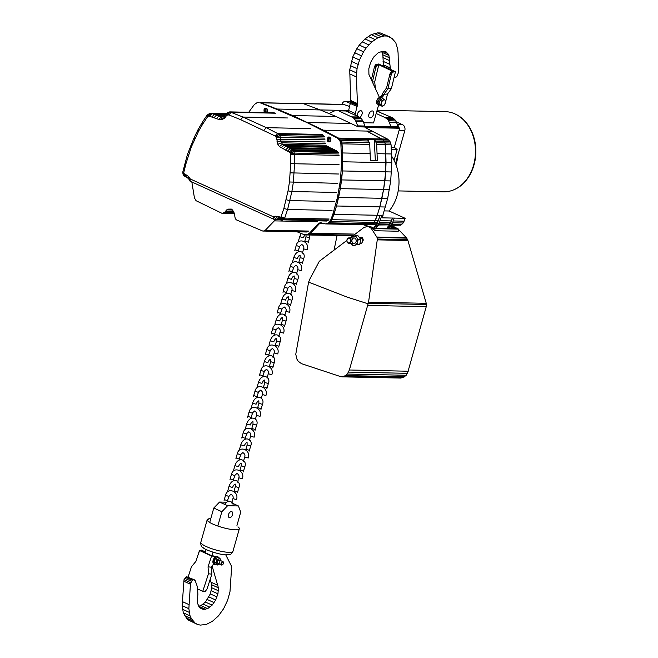 <?xml version="1.0" encoding="UTF-8"?>
<svg xmlns="http://www.w3.org/2000/svg" width="658" height="658" viewBox="0 0 658 658"><rect width="100%" height="100%" fill="white"/><g stroke="black" fill="none" stroke-linecap="round" stroke-linejoin="round"><path stroke-width="0.99" d="M226.549 502.202L219.542 502.054L227.61 505.731L238.402 505.953L240.729 512.105L236.954 525.446M227.61 505.731L221.853 511.718L217.839 525.906M232.545 514.663A3.216 1.916 114.5 0 0 231.855 511.685A3.216 1.916 114.5 0 0 228.778 513.824A3.216 1.916 114.5 0 0 229.19 517.55A3.216 1.916 114.5 0 0 232.545 514.663M221.853 511.718L213.784 508.042L209.77 522.23M213.784 508.042L219.542 502.054M238.402 505.953L232.768 503.386M209.384 518.759A16.697 3.331 15.8 0 0 207.204 519.713A16.697 3.331 15.8 0 0 217.255 525.841A16.697 3.331 15.8 0 0 235.474 529.822A16.697 3.331 15.8 0 0 239.331 528.81A16.697 3.331 15.8 0 0 237.974 526.844M372.338 82.176L375.767 67.642L377.388 64.994L378.811 64.714L393.657 71.796L395.466 71.664L391.411 88.575L387.496 94.02L385.67 101.612M375.438 88.838L374.698 81.863L372.313 82.036M395.466 71.664L378.646 64.015L376.047 64.385L375.364 65.158L374.427 67.026L375.767 67.642M374.427 67.026L371.318 79.988M374.698 81.863L378.811 64.714M374.813 65.915L376.162 66.532M375.364 65.158L376.713 65.767M376.047 64.385L377.388 64.994M376.837 64.147L378.185 64.755M385.185 103.635L384.412 104.926M392.316 71.187L390.836 72.199L389.898 74.066L386.591 87.843L382.676 93.288L381.541 95.961L378.005 98.387L376.763 101.003L376.853 103.693L378.901 104.976L378.202 104.309L378.111 101.612L379.353 98.996L382.89 96.578L383.927 94.283L387.496 94.02M376.853 103.693L378.202 104.309M380.275 105.239L378.901 104.976M383.927 94.283L387.85 88.838L391.411 88.575M382.479 94.094L383.828 94.703M387.85 88.838L391.247 74.683L392.184 72.808L393.657 71.796M389.898 74.066L391.247 74.683M382.134 95.015L383.482 95.632M381.541 95.961L382.89 96.578M380.908 96.553L382.249 97.162M380.192 96.965L381.541 97.573M379.098 97.4L380.447 98.017M390.836 72.199L392.184 72.808M391.518 71.426L392.859 72.035M390.284 72.956L391.633 73.573M378.005 98.387L379.353 98.996M376.664 102.451L378.005 103.059M376.763 101.003L378.111 101.612M377.24 99.523L378.589 100.139M377.149 99.802A1.982 1.176 114.5 0 0 376.878 100.46A1.982 1.176 114.5 0 0 376.787 100.913M354.991 115.142L357.467 104.499L356.414 76.953L357.039 68.654L359.482 60.018L363.529 51.793L366.037 48.149L371.721 41.989L377.972 37.679L384.116 35.96L387.052 36.026L391.929 38.337L395.746 42.663L397.712 49.177L398.09 53.059L398.501 72.462L396.864 76.493L395.927 77.216L394.175 77.06M390.433 69.37L388.927 55.453L386.443 52.081L384.568 51.299L382.495 51.258L378.111 52.829L373.744 56.991L370.594 62.469L368.825 68.712L368.924 74.436L379.378 97.294M378.638 104.861L373.514 122.947L363.652 122.742M359.696 117.371A3.677 2.188 114.5 0 0 362.089 113.949A3.677 2.188 114.5 0 0 361.242 110.799A3.677 2.188 114.5 0 0 357.409 114.097A3.677 2.188 114.5 0 0 357.278 116.186M368.899 114.336A3.677 2.188 114.5 0 0 369.681 117.733A3.677 2.188 114.5 0 0 373.201 115.29A3.677 2.188 114.5 0 0 372.732 111.037A3.677 2.188 114.5 0 0 368.899 114.336M381.665 51.464L382.866 54.811L383.367 64.797L390.087 67.856M383.367 64.797L383.704 66.31M383.005 61.276L389.733 64.344M389.651 36.815L380.324 32.958L377.388 32.9L371.252 34.619L364.993 38.921L359.309 45.089L356.809 48.733L352.754 56.958L349.727 69.83L350.747 101.431L348.263 112.082M350.311 65.586L357.039 68.654M349.727 69.83L356.455 72.89M349.686 73.885L356.414 76.953M350.755 100.51L357.483 103.569M350.747 101.431L357.467 104.499M350.607 102.352L357.335 105.42M341.872 104.367A4.598 3.578 91.2 0 1 345.302 101.414A4.598 3.578 91.2 0 1 346.429 101.677L357.146 106.522M343.369 110.404L348.592 110.511L355.32 113.554M382.759 51.266L387.858 53.586M382.199 52.393L388.927 55.453M382.866 54.811L389.594 57.871M382.948 57.583L389.676 60.643M362.081 41.816L368.809 44.884M359.309 45.089L366.037 48.149M354.687 52.747L361.415 55.815M352.754 56.958L359.482 60.018M351.388 61.367L358.116 64.426M374.369 33.574L381.097 36.642M371.252 34.619L377.972 37.679M377.388 32.9L384.116 35.96M356.809 48.733L363.529 51.793M368.159 36.404L374.887 39.464M364.993 38.921L371.721 41.989M380.324 32.958L387.052 36.026M390.301 226.533L397.424 228.894L374.978 228.425L371.902 227.405M389.503 228.663A5.873 4.573 91.2 0 1 392.102 227.693A5.873 4.573 91.2 0 1 394.726 228.836M392.949 227.816L391.502 228.77M368.505 226.286L363.734 224.707M367.929 226.27L363.158 224.699M390.424 226.393L398.69 229.132L375.093 228.647L372.206 227.693A6.794 5.289 -88.8 0 0 369.097 226.294L367.641 226.27L371.128 228.211L377.116 237.522L377.379 239.035L368.562 302.129L349.382 370.002L347.35 374.048L345.664 375.586L341.963 376.845L339.989 376.401L301.529 363.677L298.206 361.258L296.873 359.046L295.771 354.234L308.602 282.126L310.091 278.597L319.303 261.3L346.889 240.409M334.034 250.147L337.069 235.572M367.855 303.733L347.276 297.153L308.602 282.126M350.196 237.9L363.677 227.693L367.641 226.27M359.309 244.25L361.777 243.024L363.158 240.425L363.142 239.183L361.859 237.102L359.465 237.365M341.963 376.845L400.845 378.062L404.547 376.804L407.491 373.325L426.729 304.95L407.902 240.491L406.726 238.13L398.608 229.543M398.008 228.902L394.15 226.813L392.694 226.788A6.794 5.289 91.2 0 1 395.812 228.178M426.532 306.636L367.658 305.419M426.368 304.481L368.332 303.289M408.256 371.219L349.382 370.002M407.491 373.325L348.608 372.099M406.225 375.266L347.35 374.048M404.547 376.804L345.664 375.586M402.754 377.56L343.879 376.343M426.08 303.313L368.562 302.129M407.902 240.491L377.363 239.857M407.573 239.66L377.379 239.035M406.726 238.13L377.116 237.522M406.183 237.653L376.705 237.036M398.69 229.132L398.255 231.221L374.657 230.736L372.699 228.244A6.794 5.289 -88.8 0 0 372.206 227.693M391.823 226.862A6.794 5.289 91.2 0 1 392.694 226.788M374.657 230.736L375.093 228.647M361.283 243.402L360.115 243.378M362.171 237.464L359.498 237.406M362.714 238.212L360.041 238.155M397.333 124.888A4.598 3.578 91.2 0 1 399.159 127.965M395.984 164.722A40.122 31.23 -88.8 0 0 398.008 154.63L404.793 130.621A4.598 3.578 -88.8 0 0 402.663 124.757L396.206 121.82M398.189 190.91L443.418 191.848A40.122 31.23 -88.8 0 0 453.148 190.072A40.122 31.23 -88.8 0 0 475.471 152.533A40.122 31.23 -88.8 0 0 454.949 113.908A40.122 31.23 -88.8 0 0 454.727 113.801A40.122 31.23 -88.8 0 0 445.079 111.621L377.116 110.215M470.026 174.625A39.538 30.778 -88.8 0 0 470.083 174.51A39.538 30.778 -88.8 0 0 471.005 130.045A39.538 30.778 -88.8 0 0 470.947 129.939M398.008 154.63L395.499 163.488M453.37 189.981A39.924 31.082 -88.8 0 0 453.601 189.891A39.924 31.082 -88.8 0 0 469.968 174.732A39.924 31.082 -88.8 0 0 470.898 129.823A39.924 31.082 -88.8 0 0 455.394 114.097A39.924 31.082 -88.8 0 0 455.163 113.998A39.924 31.082 -88.8 0 0 454.949 113.9M391.362 225.275L400.599 225.168L403.14 223.004L405.205 218.324L389.117 211.004A39.603 30.827 -88.8 0 0 391.633 156.193M390.465 226.41L391.51 225.283M379.995 215.734L378.161 220.644L375.989 223.794L374.624 224.625L370.051 224.839L371.737 224.567L374.279 222.404L377.108 215.676L380.003 215.734L377.19 223.514L374.279 226.887L374.484 228.26M365.535 224.748L365.141 225.176M377.108 215.676L379.798 206.883L377.264 215.265L333.976 214.368L330.99 221.516L328.449 223.671L326.763 223.942L329.806 222.84L331.986 219.69L336.509 205.987L333.976 214.368L332.816 214.344L330.834 219.665L328.655 222.815L325.611 223.917L320.652 222.7L318.908 223.152L309.482 233.162L306.957 234.709L304.078 234.643L297.095 231.805M405.205 218.324L382.117 217.839L387.677 198.428L381.903 198.305L379.798 206.883L383.581 189.537L381.903 198.305L338.615 197.408L336.509 205.987L340.293 188.64L338.615 197.408L337.455 197.384L332.816 214.344M387.677 198.428L390.696 180.934L384.922 180.818L383.581 189.537L385.695 171.837L384.922 180.818L341.634 179.922L340.293 188.64L342.407 170.94L341.634 179.922L340.474 179.897L337.455 197.384M390.696 180.934L391.814 162.789L386.04 162.666L385.695 171.837L385.802 153.857L386.04 162.666L342.744 161.769L342.407 170.94L342.505 152.96L342.744 161.769L341.592 161.745L340.474 179.897M391.814 162.789L391.099 144.842L385.325 144.727L385.802 153.857L385.029 142.934L385.325 144.727L376.672 144.546L377.322 160.429L370.396 160.289L369.738 144.406L342.037 143.831L342.505 152.96L341.741 142.038L342.037 143.831L340.877 143.806L341.592 161.745M391.099 144.842L389.972 141.429L384.206 141.314L385.029 142.934L383.129 139.989L384.206 141.314L375.545 141.133L376.672 144.546M389.972 141.429L387.578 139.093L381.805 138.978L383.129 139.989L366.679 131.057L381.805 138.978L338.516 138.081L341.741 142.038L338.516 138.081L323.391 130.161L338.516 138.081L337.365 138.057L339.758 140.393L340.877 143.806M358.174 126.846L335.925 116.441L320.24 109.927L328.967 113.554L335.917 110.215L338.64 110.832L353.256 117.692L355.32 120.085L358.174 126.846L398.575 127.677L396.461 122.289L389.24 122.141L390.959 126.862L364.984 126.328L363.265 121.607L356.052 121.45M349.637 106.473L343.468 104.4L303.067 103.561L320.24 109.927L276.952 109.031L292.637 115.545L323.391 130.161L292.637 115.545L261.16 102.887L276.952 109.031L275.792 109.006L306.867 122.52L337.365 138.057M325.611 223.917L370.051 224.839L373.102 223.736L375.989 223.794M327.297 223.646L374.624 224.625M328.655 222.815L373.102 223.736L374.279 222.404L377.166 222.47M329.831 221.491L374.279 222.404L375.282 220.578L378.161 220.644M379.296 222.511L390.441 222.741L387.899 224.904L378.087 225.003M378.745 223.852L389.265 224.074M392.505 218.061L390.441 222.741M378.811 225.02L376.154 227.89M392.53 218.069L390.465 223.786L387.554 227.166L387.784 228.688M379.962 220.677L391.444 220.915M376.236 228.449L376.006 226.92L378.926 223.547L381.73 215.775L382.89 215.791M376.006 226.92L374.279 226.887M389.511 228.729L389.281 227.199L387.554 227.166M396.461 122.289L395.721 120.916L388.508 120.768L389.24 122.141M395.721 120.916L394.701 119.419L387.48 119.271L388.508 120.768M364.754 126.015L357.541 125.859M393.237 220.956L404.135 221.178M392.571 222.782L403.14 223.004M363.265 121.607L361.505 118.728L359.103 117.009L345.853 110.98L337.299 110.437M345.853 110.98L338.64 110.832M389.281 227.199L391.247 225.464L389.52 225.431M390.071 226.796L388.343 226.763M376.795 226.525L375.06 226.484M359.103 117.009L351.882 116.861M376.187 113.505L385.078 117.552L387.48 119.271M389.355 189.652L339.133 188.616M344.858 104.614L259.778 102.664L275.792 109.006M394.701 119.419L392.291 117.7L376.861 111.136M387.578 139.093L365.075 127.52L399.71 128.236L398.575 127.677M399.71 128.236L394.298 147.367A39.603 30.827 91.2 0 1 397.128 149.539L394.068 160.363M388.903 140.113L374.468 139.817L375.545 141.133M362.533 120.233L355.32 120.085M392.291 117.7L385.078 117.552M379.041 111.671L376.721 111.621M391.337 149.415L397.128 149.539M394.298 147.367L391.222 147.302M389.117 211.004L384.387 210.905M344.521 110.585L335.917 110.215M385.572 207.007L335.35 205.962M335.81 110.248L320.24 109.927L303.067 103.561L260.009 102.862M377.972 225.192L376.244 225.159M372.453 131.181L322.239 130.136M378.26 224.699L387.899 224.904M383.038 215.388L377.264 215.265L375.282 220.578L330.834 219.665M378.926 223.547L377.19 223.514M392.02 224.131L401.964 224.337M391.535 224.978L400.599 225.168M391.247 225.464L392.201 223.827L390.465 223.786M364.984 126.328L357.771 126.18M390.803 143.049L376.376 142.753M398.18 127.01L390.959 126.862M397.942 126.698L390.729 126.55M398.271 127.257L357.862 126.426M391.568 153.972L377.141 153.676M391.469 171.96L341.247 170.924M393.665 118.53L386.452 118.382M360.469 117.848L353.256 117.692M392.201 223.827L394.265 218.102M361.505 118.728L354.292 118.58M377.708 111.268L376.828 111.251M351.405 235.63L306.76 234.947L309.367 234.273L306.957 234.709M353.93 234.084L310.642 233.187L309.367 234.273L319.426 223.712L310.642 233.187L309.482 233.162M322.461 223.226L320.068 223.177L319.426 223.712L321.318 222.848L318.908 223.152M267.206 112.321L265.413 112.279L265.791 112.625L264.968 111.037L265.413 112.279L264.261 112.255L264.639 112.6M267.666 109.927L265.133 109.87L264.968 111.037L265.643 108.652L265.133 109.87L263.981 109.853L264.261 112.255M266.432 108.299L265.643 108.652L266.432 108.299M329.559 141.881L328.671 141.067L329.559 141.881L328.408 141.857L330.341 141.289L331.015 138.904L329.757 137.086L328.655 136.996L327.232 138.632L327.511 141.042L328.408 141.857M330.234 137.522L329.033 137.497L329.716 137.086L328.383 138.657L328.671 141.067L327.511 141.042M267.707 111.095L263.809 111.013M266.877 108.677L264.483 108.628L263.981 109.853M293.953 103.405L294.406 103.38M335.925 116.441L291.478 115.52M352.663 235.161L308.215 234.248M323.999 223.81L318.275 223.687M370.215 153.528L341.354 152.936M369.738 144.406L368.62 140.985L339.758 140.393M369.442 142.613L340.581 142.013M350.056 235.844L305.608 234.922M368.62 140.985L367.337 139.512L374.468 139.817M367.542 139.669L338.681 139.077M351.306 123.441L306.867 122.52M330.456 141.1L328.671 141.067L328.358 139.883L327.207 139.858M330.958 139.94L328.358 139.883L329.033 137.497L327.881 137.473M330.941 138.706L327.232 138.632M374.262 139.652L375.331 160.387M248.699 112.271L254.407 104.457L256.99 102.73L258.619 102.64M266.852 112.65L267.683 111.531L267.255 109.063L266.506 108.307L264.483 108.628M226.089 116.079L225.62 114.434L224.477 116.096L224.765 117.996L226.755 115.257L226.566 113.283L229.831 111.885L274.271 112.806M226.755 115.257L228.844 114.911L240.565 119.633L275.274 136.042L276.574 137.925L277.824 144.308L279.28 146.438L289.191 152.097L290.343 153.224L290.77 154.753L294.652 154.441L293.846 151.587L291.971 149.695L282.397 144.308L280.744 141.067L280.398 137.177L279.115 134.314L266.367 127.677L242.999 117.05L229.831 111.885M290.622 153.988L294.389 153.075L338.837 153.997M290.77 154.753L290.713 163.645L294.587 163.743L294.652 154.441L339.092 155.354M280.695 219.904L274.221 219.451L190.047 181.156L190.269 178.976L188.311 176.319L184.89 174.033L185.243 176.476M185.408 174.477L185.548 176.78L186.946 177.454M184.89 174.033L184.355 173.786L184.437 176.064L185.128 176.418M184.355 173.786L183.483 175.127L184.437 176.064M186.642 175.036L187.037 177.496M188.311 176.319L188.204 178.425M190.006 178.244L189.372 179.774M290.713 163.645L289.462 181.986L288.048 190.878L283.861 208.471L287.595 209.474L291.872 191.527L293.32 182.439L294.587 163.743L339.034 164.656M286.164 199.777L289.948 200.6L334.396 201.521M283.861 208.471L281.015 216.852L284.675 218.102L287.595 209.474L332.043 210.395M329.123 219.015L284.675 218.102L284.223 219.139L280.826 217.189L283.392 219.797L284.223 219.139L328.663 220.052M288.048 190.878L291.872 191.527L336.32 192.44M289.462 181.986L337.768 183.36M290.318 172.848L338.64 174.016M280.826 217.189L277.701 216.474L278.729 219.18M278.844 216.992L280.037 219.714M231.468 209.186L228.236 209.121L226.73 209.886L224.567 212.427L222.059 213.356L196.051 200.698L194.431 197.885L191.832 181.962M232.529 210.009L226.73 209.886M326.771 221.055L283.392 219.797L327.84 220.718M334.478 149.522L290.03 148.601L287.488 151.134M332.339 148.552L287.891 147.631L285.358 150.172M336.419 150.616L291.971 149.695L289.191 152.097M330.11 147.326L285.662 146.413L283.055 148.905M338.294 152.508L293.846 151.587L290.343 153.224M337.455 151.504L293.007 150.583L289.931 152.722M276.574 137.925L280.398 137.177L324.846 138.098M276.253 137.045L279.856 135.688L324.304 136.601M275.932 136.445L279.115 134.314L323.563 135.235M275.274 136.042L277.89 133.541L322.338 134.462M184.059 173.515L183.796 172.412L185.901 163.891L191.338 146.898L198.642 131.107L202.935 123.729L202.31 122.322L207.056 115.183L209.795 113.341M198.642 131.107L197.943 129.832L202.31 122.322M263.858 130.226L266.367 127.677L310.806 128.598M227.38 114.87L227.882 112.428M276.919 141.815L280.744 141.067L325.192 141.98M240.565 119.633L242.999 117.05L287.447 117.963M228.844 114.911L231.164 112.279L275.612 113.201M279.609 217.132L280.629 219.846M280.045 217.329L281.369 220.117L282.331 220.142L280.366 217.337M234.322 213.611L222.059 213.356M234.289 213.365L223.399 213.143M234.026 212.624L224.567 212.427M325.825 143.724L281.377 142.802L277.824 144.308M202.935 123.729L207.484 116.877L208.66 115.989L216.449 118.604L218.851 116.014L210.807 113.176L226.385 113.505M214.171 117.568L216.572 114.969L225.126 115.15M216.449 118.604L218.925 119.501L221.039 116.795L218.851 116.014L224.32 116.121M306.636 232.003L262.723 231.032L236.304 219.838L235.227 218.522L234.281 213.324L232.628 210.083L231.312 209.071L228.236 209.121M183.903 173.186L183.023 174.156L183.483 175.127M194.85 138.937L194.077 137.81L187.456 154.433L182.776 172.083L183.023 174.156M279.28 146.438L282.397 144.308L326.845 145.221M281.147 147.82L283.861 145.385L328.309 146.306M278.013 219.056L277.306 218.925M275.389 219.797L265.38 230.168L263.34 231.106M317.403 221.771L274.115 220.874M207.484 116.877L207.056 115.183M208.002 116.392L207.977 114.286M212.049 116.803L214.385 114.188L225.636 114.418M233.557 211.448L225.694 211.284M228.063 114.681L229.51 111.926M307.311 231.896L264.014 230.999M277.701 216.474L273.572 216.235L275.735 219.007L274.657 219.558M275.768 216.12L277.363 218.917M274.221 219.451L272.897 216.572L190.269 178.976M226.286 113.628L212.049 113.332L209.902 116.014M218.925 119.501L222.684 119.263L223.276 116.762L224.559 115.981M220.455 119.616L222.141 116.885M308.668 231.065L265.38 230.168M308.034 231.6L264.738 230.703M185.901 163.891L184.964 163.225M183.796 172.412L182.776 172.083M188.344 155.239L187.448 154.441M191.338 146.898L190.499 145.92M208.66 115.989L209.244 113.489M209.088 115.915L210.807 113.176M183.788 172.758L182.751 173.12M212.049 565.831L218.423 587.833L217.946 593.829L215.659 600.014L212.156 605.13L207.632 608.634L203.355 609.44L199.736 607.827L197.737 603.822L197.351 601.173L197.869 594.396L197.54 587.224L195.105 580.364L193.337 579.764L191.519 581.327L190.442 584.23L188.854 608.699L190.055 615.872L191.47 618.759L195.187 623.151L197.548 624.475L200.303 625.1L206.242 624.483L212.55 621.185L218.505 615.839L223.613 608.724L227.578 600.359L229.979 591.838L231.674 566.538L225.71 554.801M197.548 624.475L188.459 620.091L186.477 618.059L183.327 612.812L182.126 605.64L184.026 579.665L186.609 576.704L194.324 579.788M198.716 606.232L200.904 605.574L205.428 602.07L210.305 593.911L211.72 587.734L211.695 584.773L210.215 579.221M205.066 552.654L206.217 549.529M213.085 552.218L211.843 555.574M193.337 579.764L186.609 576.704M192.383 580.34L185.655 577.272M191.519 581.327L184.791 578.259M190.754 582.725L184.026 579.665M190.442 584.23L183.722 581.17M217.856 585.34L211.128 582.272M218.423 587.833L211.695 584.773M218.448 590.794L211.72 587.734M217.946 593.829L211.218 590.769M217.033 596.971L210.305 593.911M215.659 600.014L208.931 596.954M214.08 602.613L207.352 599.553M212.156 605.13L205.428 602.07M209.902 607.178L203.174 604.118M207.632 608.634L200.904 605.574M205.395 609.308L198.749 606.281M203.355 609.44L199.695 607.77M188.887 604.57L182.159 601.511M188.854 608.699L182.126 605.64M189.249 612.343L182.521 609.275M190.055 615.872L183.327 612.812M191.47 618.759L184.742 615.699M193.205 621.119L186.477 618.059M195.187 623.151L188.459 620.091M188.13 576.976L191.453 566.768L195.928 561.34L199.473 550.483L205.452 551.601M216.243 556.553L211.58 555.994L208.051 566.818L208.487 573.768L202.771 591.303L205.255 591.419L207.04 588.968L211.86 574.171L211.547 566.834L212.624 565.066L214.179 564.235M205.436 551.651L201.932 551.231L211.35 555.516L216.301 556.536M211.424 567.221L208.051 566.818M211.58 555.994L199.473 550.483M202.771 591.303L197.713 589.009M208.487 573.768L211.86 574.171M220.907 560.723L220.545 559.325A3.216 1.916 -65.5 0 1 220.833 560.69M217.148 565.09L218.621 564.531A3.216 1.916 -65.5 0 1 216.729 564.103L217.148 565.09L215.413 564.301L214.582 563.116L214.163 562.129L214.59 560.303L215.446 558.667L217.979 557.359L219.714 558.149L218.653 558.897A3.216 1.916 -65.5 0 1 220.545 559.325L219.714 558.149M219.311 564.038A3.216 1.916 -65.5 0 1 218.621 564.531L219.682 563.783M216.745 561.282A3.216 1.916 -65.5 0 1 218.653 558.897L217.181 559.448L215.898 562.919L216.729 564.103A3.216 1.916 -65.5 0 1 216.745 561.282M219.723 561.957A1.842 1.094 -65.5 0 1 217.88 563.388A1.842 1.094 -65.5 0 1 217.642 561.258A1.842 1.094 -65.5 0 1 219.402 560.04A1.842 1.094 -65.5 0 1 219.723 561.957M215.446 558.667L217.181 559.448M214.163 562.129L215.898 562.919M218.793 557.729A4.137 2.468 114.5 0 0 217.963 556.857A4.137 2.468 114.5 0 0 213.817 560.073A4.137 2.468 114.5 0 0 214.541 564.391A4.137 2.468 114.5 0 0 215.742 564.449M214.278 564.243A4.137 2.468 -65.5 0 1 213.998 564.145A4.137 2.468 -65.5 0 1 213.282 559.826A4.137 2.468 -65.5 0 1 217.428 556.61A4.137 2.468 -65.5 0 1 217.683 556.767M198.058 554.809L199.341 551.338M200.386 550.59L201.874 550.03L203.256 550.943M223.465 562.68A1.842 1.094 114.5 0 0 223.465 562.549A1.842 1.094 114.5 0 0 222.972 561.661A1.842 1.094 114.5 0 0 221.129 563.092A1.842 1.094 114.5 0 0 221.45 565.016A1.842 1.094 114.5 0 0 222.437 564.803A1.842 1.094 114.5 0 0 222.544 564.72M221.557 563.24A1.522 0.905 114.5 0 0 221.598 564.646A1.522 0.905 114.5 0 0 222.634 564.654A1.522 0.905 114.5 0 0 223.481 562.796A1.522 0.905 114.5 0 0 222.675 562.031A1.522 0.905 114.5 0 0 221.557 563.24M381.673 101.003L383.137 100.246A3.216 1.916 114.5 0 0 381.385 102.854L381.673 101.003L379.995 100.238L379.008 103.75L380.678 104.507L381.385 102.854A3.216 1.916 114.5 0 0 381.648 105.502A3.216 1.916 114.5 0 0 383.672 105.543A3.216 1.916 114.5 0 0 385.424 102.936A3.216 1.916 114.5 0 0 385.16 100.287L385.711 101.085L384.716 104.589L382.208 106.3L380.678 104.507M384.19 99.292L385.16 100.287A3.216 1.916 114.5 0 0 383.137 100.246L384.19 99.292L382.512 98.527L379.995 100.238M379.008 103.75L380.53 105.543L382.208 106.3M351.133 243.444A4.598 3.578 -88.8 0 0 351.471 243.97A4.598 3.578 -88.8 0 0 354.917 245.195A4.598 3.578 -88.8 0 0 357.491 241.971L357.179 244.529L359.663 244.587L360.806 239.463L357.936 235.679L355.452 235.63L356.628 237.513A4.598 3.578 -88.8 0 0 353.19 236.288A4.598 3.578 -88.8 0 0 351.249 237.925M358.322 239.413L357.491 241.971A4.598 3.578 -88.8 0 0 356.628 237.513L358.322 239.413L360.806 239.463M355.6 238.805A2.755 2.147 -88.8 0 0 354.111 237.982A2.755 2.147 -88.8 0 0 351.907 240.696A2.755 2.147 -88.8 0 0 353.996 243.501A2.755 2.147 -88.8 0 0 356.019 241.831A2.755 2.147 -88.8 0 0 355.6 238.805M357.179 244.529L353.165 245.862L351.092 243.444M351.076 237.925L351.438 236.962L355.452 235.63M347.449 242.243A2.303 1.793 91.2 0 1 348.304 238.41A2.303 1.793 91.2 0 1 350.459 241.247A2.303 1.793 91.2 0 1 347.449 242.243M347.482 242.572A2.755 2.147 91.2 0 1 347.062 239.553A2.755 2.147 91.2 0 1 349.085 237.883A2.755 2.147 91.2 0 1 351.175 240.68A2.755 2.147 91.2 0 1 348.97 243.394A2.755 2.147 91.2 0 1 347.482 242.572M229.091 552.366A16.697 3.331 15.8 0 0 232.948 551.355C230.604 554.859 231.764 554.118 226.327 554.826C221.762 555.303 204.918 550.088 203.215 547.744C201.364 546.913 200.567 545.087 200.822 542.266A16.697 3.331 15.8 0 0 210.873 548.385A16.697 3.331 15.8 0 0 229.091 552.366M372.699 228.244L371.128 228.211M399.069 130.506L404.793 130.621M402.663 124.757L397.251 124.65M346.429 101.677L350.689 101.768M376.014 226.994L374.287 226.961M389.289 227.273L387.562 227.232M273.572 216.235L272.897 216.572M222.684 119.263L224.765 117.996M276.689 139.208L325.003 139.825M229.074 496.255L227.421 500.705L224.304 499.587L225.529 495.252C227.536 486.616 239.422 491.526 236.477 499.619L232.932 498.624C233.557 496.88 232.932 495.416 231.073 494.224L228.647 496.371L225.529 495.252M235.35 486.599L238.895 487.594L237.67 491.937L234.125 490.934L235.35 486.599L235.284 484.107C234.355 484.206 233.442 485.324 232.545 487.463L229 486.468L227.775 490.802M234.964 475.438L233.31 479.888L230.193 478.777L231.427 474.443C233.425 465.806 245.311 470.717 242.366 478.81L238.821 477.807C239.446 476.071 238.829 474.599 236.962 473.406L234.536 475.553L231.427 474.443M241.239 465.782L244.784 466.785L243.559 471.12L240.014 470.116L241.239 465.782L241.173 463.29C240.252 463.397 239.331 464.515 238.435 466.654L234.89 465.65L233.664 469.985M240.853 454.629L239.199 459.078L236.082 457.96L237.316 453.625C239.315 444.989 251.2 449.899 248.255 457.993L244.71 456.989C245.335 455.254 244.718 453.79 242.851 452.589L240.425 454.736L237.316 453.625M247.128 444.964L250.673 445.968L249.448 450.302L245.903 449.307L247.128 444.964L247.063 442.472C246.141 442.579 245.22 443.698 244.324 445.836L240.787 444.833L239.553 449.175M246.742 433.811L245.089 438.261L241.98 437.151L243.205 432.808C245.204 424.18 257.089 429.082 254.144 437.183L250.599 436.18C251.224 434.436 250.608 432.972 248.74 431.78L246.314 433.926L243.205 432.808M253.026 424.155L256.562 425.158L255.337 429.493L251.792 428.49L253.026 424.155L252.952 421.655C252.03 421.762 251.117 422.888 250.213 425.027L246.676 424.023L245.442 428.358M252.631 413.002L250.978 417.443L247.869 416.333L249.094 411.998C251.101 403.362 262.978 408.273 260.033 416.366L256.497 415.363C257.114 413.627 256.497 412.155 254.63 410.962L252.211 413.109L249.094 411.998M258.915 403.338L262.452 404.341L261.226 408.676L257.689 407.672L258.915 403.338L258.841 400.845C257.92 400.952 257.007 402.071 256.102 404.209L252.565 403.206L251.34 407.541M258.52 392.184L256.867 396.634L253.758 395.516L254.983 391.181C256.99 382.545 268.867 387.455 265.922 395.548L262.386 394.545C263.003 392.81 262.386 391.346 260.519 390.145L258.101 392.291L254.983 391.181M264.804 382.52L268.341 383.524L267.115 387.858L263.578 386.863L264.804 382.52L264.73 380.028C263.809 380.135 262.896 381.253 261.991 383.392L258.454 382.388L257.229 386.731M264.409 371.367L262.764 375.817L259.647 374.706L260.872 370.364C262.879 361.736 274.756 366.646 271.812 374.739L268.275 373.736C268.9 372 268.275 370.528 266.408 369.335L263.99 371.482L260.872 370.364M270.693 361.711L274.23 362.714L273.004 367.049L269.467 366.045L270.693 361.711L270.627 359.219C269.698 359.317 268.785 360.444 267.88 362.583L264.343 361.579L263.118 365.914M270.298 350.558L268.653 354.999L265.536 353.889L266.761 349.554C268.768 340.918 280.645 345.828 277.701 353.922L274.164 352.918C274.789 351.183 274.164 349.719 272.297 348.518L269.879 350.665L266.761 349.554M276.582 340.893L280.119 341.897L278.893 346.231L275.357 345.228L276.582 340.893L276.508 338.401C275.587 338.508 274.674 339.627 273.769 341.765L270.232 340.762L269.007 345.096M276.196 329.74L274.542 334.19L271.425 333.071L272.651 328.737C274.657 320.101 286.534 325.011 283.59 333.104L280.053 332.109C280.678 330.365 280.053 328.901 278.186 327.7L275.768 329.855L272.651 328.737M282.471 320.084L286.008 321.079L284.782 325.422L281.246 324.419L282.471 320.084L282.397 317.584C281.476 317.691 280.563 318.809 279.666 320.948L276.121 319.952L274.896 324.287M282.085 308.923L280.431 313.373L277.314 312.262L278.54 307.928C280.547 299.291 292.423 304.202 289.479 312.295L285.942 311.292C286.567 309.556 285.942 308.084 284.075 306.891L281.657 309.038L278.54 307.928M288.36 299.267L291.905 300.27L290.671 304.605L287.135 303.601L288.36 299.267L288.294 296.774C287.365 296.873 286.452 298 285.556 300.138L282.011 299.135L280.785 303.47M287.974 288.114L286.32 292.555L283.203 291.445L284.429 287.11C286.436 278.474 298.321 283.384 295.376 291.478L291.831 290.474C292.456 288.739 291.831 287.275 289.972 286.074L287.546 288.22L284.429 287.11M294.249 278.449L297.794 279.453L296.561 283.787L293.024 282.792L294.249 278.449L294.184 275.957C293.254 276.064 292.341 277.183 291.445 279.321L287.9 278.318L286.674 282.66M293.863 267.296L292.21 271.746L289.092 270.635L290.318 266.293C292.325 257.665 304.21 262.567 301.265 270.668L297.72 269.665C298.345 267.921 297.72 266.457 295.861 265.264L293.435 267.411L290.318 266.293M300.138 257.64L303.683 258.635L302.458 262.978L298.913 261.974L300.138 257.64L300.073 255.139C299.143 255.246 298.23 256.373 297.334 258.512L293.789 257.508L292.563 261.843M299.752 246.479L298.099 250.928L294.981 249.818L296.215 245.483C298.214 236.847 310.099 241.757 307.154 249.851L303.609 248.847C304.235 247.112 303.618 245.64 301.751 244.447L299.324 246.594L296.215 245.483M306.028 236.822L309.573 237.826L308.347 242.16L304.802 241.157L306.028 236.822L305.954 234.322M301.241 233.491L299.686 236.691L303.223 237.694L304.983 234.807M361.028 238.18A2.755 2.147 91.2 0 1 362.492 242.078M210.93 518.117A22.997 22.997 0 0 0 207.558 519.688M207.204 519.713L200.822 542.266M239.331 528.81L232.948 551.355M345.302 101.414L350.73 101.529M455.163 113.998L454.727 113.801M453.601 189.891L453.148 190.072M185.03 176.336L185.548 176.78M186.864 177.389L188.147 178.384M188.106 178.326L189.323 179.716M278.482 219.106L279.625 219.624M226.566 113.283L225.62 114.434M280.39 219.764L280.95 220.027M197.935 129.856L194.077 137.81M279.864 219.698L280.505 219.821M223.44 116.655L221.952 116.902M277.191 218.9L278.597 219.163M281.369 220.117L282.323 220.142M210.618 113.192L209.606 113.357M189.298 179.642L189.718 180.794M217.963 556.857L217.428 556.61M214.541 564.391L213.998 564.145M222.972 561.661L219.402 560.04M221.45 565.016L217.88 563.388M233.343 505.846L232.948 503.798L231.813 502.153L229.469 501.24L227.1 501.857L224.501 504.316M224.304 499.587L224.107 500.483M227.849 500.59L227.734 501.075M232.932 498.624L231.706 502.959M234.125 490.934L233.952 491.452M237.67 491.937L237.39 492.76M238.895 487.594C241.815 481.163 232.373 476.186 229 486.468M230.193 478.777L229.996 479.666M233.738 479.781L233.631 480.266M238.821 477.807L237.596 482.141M240.014 470.116L239.841 470.643M243.559 471.12L243.287 471.942M244.784 466.785C247.704 460.353 238.262 455.369 234.89 465.65M236.082 457.96L235.885 458.856M239.627 458.963L239.52 459.449M244.71 456.989L243.485 461.332M245.903 449.307L245.73 449.825M249.448 450.302L249.176 451.125M250.673 445.968C253.593 439.536 244.151 434.56 240.787 444.833M241.98 437.151L241.774 438.039M245.516 438.146L245.409 438.639M250.599 436.18L249.374 440.515M251.792 428.49L251.619 429.008M255.337 429.493L255.065 430.316M256.562 425.158C259.482 418.718 250.04 413.742 246.676 424.023M247.869 416.333L247.663 417.221M251.405 417.337L251.298 417.822M256.497 415.363L255.263 419.697M257.689 407.672L257.517 408.199M261.226 408.676L260.955 409.498M262.452 404.341C265.371 397.909 255.929 392.925 252.565 403.206M253.758 395.516L253.56 396.412M257.294 396.519L257.188 397.004M262.386 394.545L261.152 398.888M263.578 386.863L263.406 387.381M267.115 387.858L266.844 388.689M268.341 383.524C271.261 377.092 261.818 372.115 258.454 382.388M259.647 374.706L259.449 375.595M263.184 375.702L263.077 376.195M268.275 373.736L267.049 378.07M269.467 366.045L269.295 366.572M273.004 367.049L272.733 367.871M274.23 362.714C277.15 356.274 267.707 351.298 264.343 361.579M265.536 353.889L265.339 354.785M269.073 354.892L268.966 355.378M274.164 352.918L272.938 357.253M275.357 345.228L275.184 345.754M278.893 346.231L278.622 347.054M280.119 341.897C283.039 335.465 273.605 330.481 270.232 340.762M271.425 333.071L271.228 333.968M274.962 334.075L274.855 334.56M280.053 332.109L278.827 336.444M281.246 324.419L281.073 324.937M284.782 325.422L284.511 326.245M286.008 321.079C288.928 314.647 279.494 309.671 276.121 319.952M277.314 312.262L277.117 313.15M280.859 313.266L280.744 313.751M285.942 311.292L284.717 315.626M287.135 303.601L286.962 304.128M290.671 304.605L290.4 305.427M291.905 300.27C294.817 293.838 285.383 288.854 282.011 299.135M283.203 291.445L283.006 292.341M286.748 292.448L286.633 292.933M291.831 290.474L290.606 294.817M293.024 282.792L292.851 283.31M296.561 283.787L296.289 284.61M297.794 279.453C300.714 273.021 291.272 268.045 287.9 278.318M289.092 270.635L288.895 271.524M292.637 271.631L292.53 272.124M297.72 269.665L296.495 273.999M298.913 261.974L298.74 262.493M302.458 262.978L302.186 263.8M303.683 258.635C306.603 252.203 297.161 247.227 293.789 257.508M294.981 249.818L294.784 250.706M298.526 250.821L298.419 251.307M303.609 248.847L302.384 253.182M304.802 241.157L304.629 241.683M308.347 242.16L308.076 242.983M309.573 237.826L309.902 235.013M299.686 236.691L298.452 241.025M348.97 243.394L353.996 243.501M349.085 237.883L354.111 237.982"/></g></svg>
